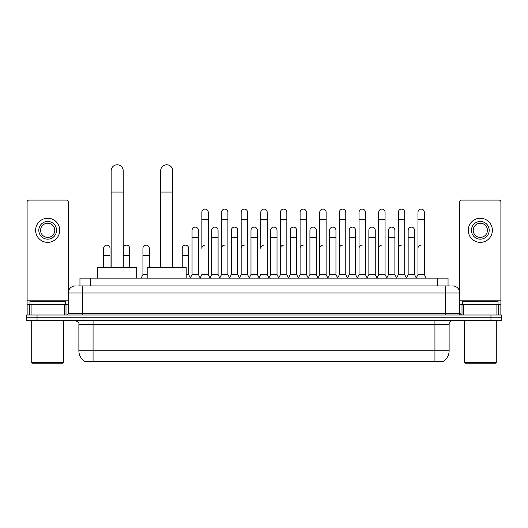 <?xml version="1.0" encoding="UTF-8"?>
<svg xmlns="http://www.w3.org/2000/svg" width="528" height="528" viewBox="0 0 528 528"><rect width="100%" height="100%" fill="white"/><g stroke="black" fill="none" stroke-linecap="round" stroke-linejoin="round"><path stroke-width="0.79" d="M77.821 285.919L82.434 285.919L77.821 285.919L79.952 285.919L79.952 278.117L448.048 278.117L448.048 285.919M443.084 361.805L84.916 361.805L84.916 361.456M78.883 350.81L93.067 350.81L93.067 324.218L78.883 324.218L78.883 350.81A12.415 12.415 0 0 0 84.955 361.482L94.486 361.119L433.514 361.119L443.045 361.482A12.415 12.415 0 0 0 449.117 350.81L449.117 324.218A3.544 3.544 0 0 1 452.661 320.668M501.6 320.668L501.6 317.83L26.4 317.83L26.4 320.668L37.039 320.668L37.039 317.83L26.4 317.83L26.4 314.998L37.039 314.998L37.039 317.83L501.6 317.83L501.6 320.668L37.039 320.668M75.339 285.919A7.095 7.095 0 0 0 68.244 293.007L68.244 313.223A1.775 1.775 0 0 1 66.475 314.998M452.661 285.919A7.095 7.095 0 0 1 459.756 293.007L82.434 293.007L82.434 285.919L450.179 285.919M496.901 314.998L496.901 304.359L500.894 304.359L500.894 314.998L500.894 201.868A1.775 1.775 0 0 0 499.118 200.099L461.525 200.099A1.775 1.775 0 0 0 459.756 201.868L459.756 313.223L461.525 314.998M501.6 314.998L501.6 317.83L501.6 314.998L37.039 314.998M64.258 314.998L64.258 304.359L31.099 304.359L31.099 314.998M82.434 314.998L82.434 293.007L68.244 293.007L68.244 201.868A1.775 1.775 0 0 0 66.475 200.099L28.882 200.099A1.775 1.775 0 0 0 27.106 201.868L27.106 304.359L31.099 304.359M64.258 304.359L68.244 304.359M27.106 314.998L27.106 304.359M47.678 221.443A8.864 8.864 0 0 0 38.815 230.314A8.864 8.864 0 0 0 47.678 239.177A8.864 8.864 0 0 0 56.542 230.314A8.864 8.864 0 0 0 47.678 221.443M47.678 223.219A7.095 7.095 0 0 0 40.583 230.314A7.095 7.095 0 0 0 47.678 237.402A7.095 7.095 0 0 0 54.773 230.314A7.095 7.095 0 0 0 47.678 223.219M47.678 242.365A12.058 12.058 0 0 0 59.737 230.314A12.058 12.058 0 0 0 47.678 218.255A12.058 12.058 0 0 0 35.62 230.314A12.058 12.058 0 0 0 47.678 242.365M62.924 363.224L32.426 363.224L31.72 362.518L63.637 362.518L62.924 363.224M31.72 320.668L31.72 362.518M63.637 320.668L63.637 362.518M65.406 304.359L65.406 301.521L29.944 301.521L29.944 304.359M111.157 267.478L111.157 170.801A6.026 6.026 0 0 1 117.183 164.776A6.026 6.026 0 0 1 123.215 170.801A6.026 6.026 0 0 0 117.183 164.776M123.215 267.478L123.215 170.801M136.686 278.117L136.686 267.478L97.68 267.478L97.68 278.117M160.664 267.478L160.664 170.801A6.026 6.026 0 0 1 166.69 164.776A6.026 6.026 0 0 1 172.722 170.801A6.026 6.026 0 0 0 166.69 164.776M172.722 267.478L172.722 170.801M186.193 278.117L186.193 267.478L147.187 267.478L147.187 278.117M200.099 278.117L201.868 274.567L208.25 274.567L210.025 278.117M208.25 274.567L208.25 212.296A3.194 3.194 0 0 0 205.062 209.101A3.194 3.194 0 0 1 205.26 209.108M205.062 245.131A3.194 3.194 0 0 0 201.868 248.325L201.868 219.391L208.25 219.391M201.868 219.391L201.868 212.296A3.194 3.194 0 0 1 205.062 209.101M219.74 278.117L221.516 274.567L227.898 274.567L229.673 278.117M227.898 274.567L227.898 212.296A3.194 3.194 0 0 0 224.71 209.101A3.194 3.194 0 0 1 224.908 209.108M221.516 274.567L221.516 219.391L227.898 219.391M221.516 219.391L221.516 212.296A3.194 3.194 0 0 1 224.71 209.101M239.389 278.117L241.164 274.567L247.546 274.567L249.322 278.117M247.546 274.567L247.546 212.296A3.194 3.194 0 0 0 244.352 209.101A3.194 3.194 0 0 1 244.556 209.108M241.164 274.567L241.164 219.391L247.546 219.391M241.164 219.391L241.164 212.296A3.194 3.194 0 0 1 244.352 209.101M259.037 278.117L260.806 274.567L267.194 274.567L268.963 278.117M267.194 274.567L267.194 212.296A3.194 3.194 0 0 0 264 209.101A3.194 3.194 0 0 1 264.198 209.108M264 245.131A3.194 3.194 0 0 0 260.806 248.325L260.806 219.391L267.194 219.391M260.806 219.391L260.806 212.296A3.194 3.194 0 0 1 264 209.101M278.678 278.117L280.454 274.567L286.836 274.567L288.611 278.117M298.379 278.005L296.663 274.567L290.275 274.567L288.559 278.005L286.836 274.567L286.836 212.296A3.194 3.194 0 0 0 283.648 209.101A3.194 3.194 0 0 1 283.846 209.108M268.91 278.005L270.633 274.567L277.015 274.567L278.738 278.005L280.454 274.567L280.454 219.391L286.836 219.391M280.454 219.391L280.454 212.296A3.194 3.194 0 0 1 283.648 209.101M298.327 278.117L300.102 274.567L306.484 274.567L308.26 278.117M327.901 278.117L326.132 274.567L319.75 274.567L318.028 278.005L316.305 274.567L309.923 274.567L308.207 278.005L306.484 274.567L306.484 212.296A3.194 3.194 0 0 0 303.29 209.101A3.194 3.194 0 0 1 303.494 209.108M300.102 274.567L300.102 219.391L306.484 219.391M300.102 219.391L300.102 212.296A3.194 3.194 0 0 1 303.29 209.101M347.549 278.117L345.774 274.567L339.392 274.567L337.676 278.005L335.953 274.567L329.571 274.567L327.848 278.005L326.132 274.567L326.132 219.391L319.75 219.391L319.75 274.567L317.975 278.117M319.75 219.391L319.75 212.296A3.194 3.194 0 0 1 323.143 209.108A3.194 3.194 0 0 1 326.132 212.296L326.132 219.391M367.198 278.117L365.422 274.567L359.04 274.567L357.317 278.005L355.601 274.567L349.219 274.567L347.497 278.005L345.774 274.567L345.774 219.391L339.392 219.391L339.392 274.567L337.623 278.117M339.392 219.391L339.392 212.296A3.194 3.194 0 0 1 342.784 209.108A3.194 3.194 0 0 1 345.774 212.296L345.774 219.391M386.846 278.117L385.07 274.567L378.688 274.567L376.966 278.005L375.25 274.567L368.861 274.567L367.145 278.005L365.422 274.567L365.422 219.391L359.04 219.391L359.04 274.567L357.265 278.117M359.04 219.391L359.04 212.296A3.194 3.194 0 0 1 362.432 209.108A3.194 3.194 0 0 1 365.422 212.296L365.422 219.391M406.487 278.117L404.719 274.567L398.33 274.567L396.614 278.005L394.891 274.567L388.509 274.567L386.786 278.005L385.07 274.567L385.07 219.391L378.688 219.391L378.688 274.567L376.913 278.117M378.688 219.391L378.688 212.296A3.194 3.194 0 0 1 382.081 209.108A3.194 3.194 0 0 1 385.07 212.296L385.07 219.391M416.203 278.117L417.978 274.567L417.978 219.391L424.36 219.391L424.36 274.567L426.136 278.117L424.36 274.567L417.978 274.567L416.262 278.005L414.539 274.567L408.157 274.567L406.435 278.005L404.719 274.567L404.719 219.391L398.33 219.391L398.33 274.567L396.561 278.117M398.33 219.391L398.33 212.296A3.194 3.194 0 0 1 401.722 209.108A3.194 3.194 0 0 1 404.719 212.296L404.719 219.391M417.978 219.391L417.978 212.296A3.194 3.194 0 0 1 421.37 209.108A3.194 3.194 0 0 1 424.36 212.296L424.36 219.391M190.271 278.117L192.047 274.567L198.429 274.567L200.152 278.005M198.429 274.567L198.429 230.314A3.194 3.194 0 0 0 195.439 227.126A3.194 3.194 0 0 1 198.429 230.314M192.047 274.567L192.047 237.402L198.429 237.402M192.047 237.402L192.047 230.314A3.194 3.194 0 0 1 195.439 227.126M209.972 278.005L211.695 274.567L218.077 274.567L219.793 278.005M218.077 274.567L218.077 230.314A3.194 3.194 0 0 0 215.087 227.126A3.194 3.194 0 0 1 218.077 230.314M211.695 274.567L211.695 237.402L218.077 237.402M211.695 237.402L211.695 230.314A3.194 3.194 0 0 1 215.087 227.126M229.621 278.005L231.337 274.567L237.725 274.567L239.441 278.005M237.725 274.567L237.725 230.314A3.194 3.194 0 0 0 234.729 227.126A3.194 3.194 0 0 1 237.725 230.314M231.337 274.567L231.337 237.402L237.725 237.402M231.337 237.402L231.337 230.314A3.194 3.194 0 0 1 234.729 227.126M249.262 278.005L250.985 274.567L257.367 274.567L259.09 278.005M257.367 274.567L257.367 230.314A3.194 3.194 0 0 0 254.377 227.126A3.194 3.194 0 0 1 257.367 230.314M250.985 274.567L250.985 237.402L257.367 237.402M250.985 237.402L250.985 230.314A3.194 3.194 0 0 1 254.377 227.126M277.015 274.567L277.015 230.314A3.194 3.194 0 0 0 274.025 227.126A3.194 3.194 0 0 1 277.015 230.314M270.633 274.567L270.633 237.402L277.015 237.402M270.633 237.402L270.633 230.314A3.194 3.194 0 0 1 274.025 227.126M296.663 274.567L296.663 230.314A3.194 3.194 0 0 0 293.667 227.126A3.194 3.194 0 0 1 296.663 230.314M290.275 274.567L290.275 237.402L296.663 237.402M290.275 237.402L290.275 230.314A3.194 3.194 0 0 1 293.667 227.126M316.305 274.567L316.305 230.314A3.194 3.194 0 0 0 313.315 227.126A3.194 3.194 0 0 1 316.305 230.314M309.923 274.567L309.923 237.402L316.305 237.402M309.923 237.402L309.923 230.314A3.194 3.194 0 0 1 313.315 227.126M335.953 274.567L335.953 230.314A3.194 3.194 0 0 0 332.963 227.126A3.194 3.194 0 0 1 335.953 230.314M329.571 274.567L329.571 237.402L335.953 237.402M329.571 237.402L329.571 230.314A3.194 3.194 0 0 1 332.963 227.126M355.601 274.567L355.601 230.314A3.194 3.194 0 0 0 352.612 227.126A3.194 3.194 0 0 1 355.601 230.314M349.219 274.567L349.219 237.402L355.601 237.402M349.219 237.402L349.219 230.314A3.194 3.194 0 0 1 352.612 227.126M375.25 274.567L375.25 230.314A3.194 3.194 0 0 0 372.253 227.126A3.194 3.194 0 0 1 375.25 230.314M368.861 274.567L368.861 237.402L375.25 237.402M368.861 237.402L368.861 230.314A3.194 3.194 0 0 1 372.253 227.126M394.891 274.567L394.891 230.314A3.194 3.194 0 0 0 391.901 227.126A3.194 3.194 0 0 1 394.891 230.314M388.509 274.567L388.509 237.402L394.891 237.402M388.509 237.402L388.509 230.314A3.194 3.194 0 0 1 391.901 227.126M414.539 274.567L414.539 230.314A3.194 3.194 0 0 0 411.55 227.126A3.194 3.194 0 0 1 414.539 230.314M408.157 274.567L408.157 237.402L414.539 237.402M408.157 237.402L408.157 230.314A3.194 3.194 0 0 1 411.55 227.126M110.022 267.478L110.022 248.325A3.194 3.194 0 0 0 107.032 245.137A3.194 3.194 0 0 1 110.022 248.325M103.64 267.478L103.64 255.42L110.022 255.42M103.64 255.42L103.64 248.325A3.194 3.194 0 0 1 107.032 245.137M496.901 304.359L463.742 304.359L463.742 314.998M459.756 304.359L463.742 304.359M459.756 314.998L459.756 313.223L445.566 313.223L445.566 285.919M480.322 221.443A8.864 8.864 0 0 0 471.458 230.314A8.864 8.864 0 0 0 480.322 239.177A8.864 8.864 0 0 0 489.185 230.314A8.864 8.864 0 0 0 480.322 221.443M480.322 223.219A7.095 7.095 0 0 0 473.227 230.314A7.095 7.095 0 0 0 480.322 237.402A7.095 7.095 0 0 0 487.417 230.314A7.095 7.095 0 0 0 480.322 223.219M480.322 242.365A12.058 12.058 0 0 0 492.38 230.314A12.058 12.058 0 0 0 480.322 218.255A12.058 12.058 0 0 0 468.263 230.314A12.058 12.058 0 0 0 480.322 242.365M495.574 363.224L465.076 363.224L464.363 362.518L496.28 362.518L495.574 363.224M464.363 320.668L464.363 362.518M496.28 320.668L496.28 362.518M498.056 304.359L498.056 301.521L462.594 301.521L462.594 304.359M129.67 267.478L129.67 248.325A3.194 3.194 0 0 0 126.674 245.137A3.194 3.194 0 0 1 129.67 248.325M123.281 267.478L123.281 255.42L129.67 255.42M123.281 255.42L123.281 248.325A3.194 3.194 0 0 1 126.674 245.137M141.154 278.117L142.93 274.567L147.187 274.567M149.312 267.478L149.312 248.325A3.194 3.194 0 0 0 146.322 245.137A3.194 3.194 0 0 1 149.312 248.325M142.93 274.567L142.93 255.42L149.312 255.42M142.93 255.42L142.93 248.325A3.194 3.194 0 0 1 146.322 245.137M186.193 274.567L188.608 274.567L190.324 278.005M188.608 274.567L188.608 248.325A3.194 3.194 0 0 0 185.612 245.137A3.194 3.194 0 0 1 188.608 248.325M182.226 267.478L182.226 255.42L188.608 255.42M182.226 255.42L182.226 248.325A3.194 3.194 0 0 1 185.612 245.137M221.516 248.325A3.194 3.194 0 0 1 224.71 245.131M241.164 248.325A3.194 3.194 0 0 1 244.352 245.131M280.454 248.325A3.194 3.194 0 0 1 283.648 245.131M300.102 248.325A3.194 3.194 0 0 1 303.29 245.131M319.75 248.325A3.194 3.194 0 0 1 322.938 245.131M339.392 248.325A3.194 3.194 0 0 1 342.586 245.131M359.04 274.567L359.04 248.325A3.194 3.194 0 0 1 362.234 245.131M378.688 248.325A3.194 3.194 0 0 1 381.876 245.131M404.719 274.567L404.719 248.325M398.33 248.325A3.194 3.194 0 0 1 401.524 245.131M417.978 248.325A3.194 3.194 0 0 1 421.172 245.131M433.514 361.805L433.514 361.119M94.486 361.805L94.486 361.119M90.592 285.919L90.592 278.117M437.408 285.919L437.408 278.117M434.933 320.668L434.933 324.218L93.067 324.218L93.067 320.668M449.117 324.218L434.933 324.218L434.933 350.81L449.117 350.81M434.933 361.192L434.933 350.81L93.067 350.81L93.067 361.192M490.961 320.668L490.961 314.998M68.244 313.223L445.566 313.223L445.566 314.998M68.244 300.808L27.106 300.808M68.218 313.533L68.218 304.359M66 304.359L66 314.998M27.139 304.359L27.139 314.998M29.35 314.998L29.35 304.359M111.157 192.08L123.215 192.08M160.664 192.08L172.722 192.08M500.894 300.808L459.756 300.808M500.861 314.998L500.861 304.359M498.65 304.359L498.65 314.998M459.782 304.359L459.782 313.533M462 314.998L462 304.359M78.883 324.218C79.385 322.958 78.197 321.776 75.339 320.668"/></g></svg>
